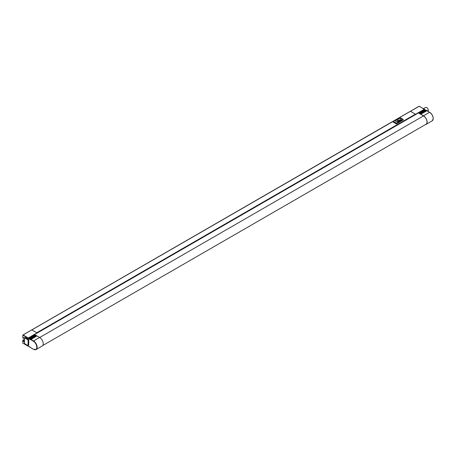<?xml version="1.0" encoding="UTF-8"?>
<svg xmlns="http://www.w3.org/2000/svg" width="456" height="456" viewBox="0 0 456 456"><rect width="100%" height="100%" fill="white"/><g stroke="black" fill="none" stroke-linecap="round" stroke-linejoin="round"><path stroke-width="0.68" d="M36.873 332.806L31.743 329.876L36.97 332.857L34.496 334.601L418.237 113.037M419.851 113.698L420.346 114.097L426.286 110.375L425.944 110.175L419.851 113.698L420.193 113.897M419.697 113.726L419.201 113.327L425.3 109.805L424.958 109.605L418.859 113.128L419.201 113.327M418.859 113.128L419.355 113.527L425.516 109.919L425.784 110.227M418.716 113.145L418.374 112.963M420.837 114.268L423.499 115.801L429.592 112.284L426.936 110.751L420.723 114.256L423.499 115.921A4.965 2.867 60 0 1 426.742 120.293A4.965 2.867 60 0 1 425.978 124.266L42.693 345.557M423.499 115.801A5.101 2.947 60 0 1 426.833 120.298A5.101 2.947 60 0 1 426.046 124.391A5.101 2.947 60 0 1 425.385 124.613M420.688 114.296L420.346 114.097L426.508 110.489L426.77 110.797M34.73 334.824L35.722 335.394M29.805 338.825L35.859 335.314L36.708 335.964M30.791 339.395L36.845 335.884L39.621 337.434A5.101 2.947 60 0 1 42.955 341.932A5.101 2.947 60 0 1 42.174 346.018L36.075 349.535A5.101 2.947 60 0 1 33.527 349.285L33.362 349.188A4.868 2.81 -120 0 0 36.805 347.204A4.868 2.81 -120 0 0 33.362 341.236L29.68 338.916M36.97 332.857L36.999 333.142M36.805 332.743L415.41 114.16L415.604 114.559M415.479 114.217L36.97 333.028M415.41 114.16L410.463 111.304L396.241 119.518M393.328 122.151L396.463 123.958L403.053 119.962M24.111 337.936L23.438 338.323L22.8 337.976L22.8 335.143L23.131 334.949L22.8 335.143L28.078 338.187L34.337 334.385M23.438 338.323L24.082 337.919L23.461 338.278L23.461 337.634M24.396 338.095L23.524 337.594M24.379 340.98L23.524 341.476L24.379 341.966M23.524 341.476L24.379 340.832M24.379 340.182L23.461 340.712L23.461 341.362M23.461 340.712L24.379 340.033M24.379 339.344L22.8 340.256L23.393 340.598M22.8 340.256L22.8 343.094L28.078 346.138A0.513 0.296 60 0 1 28.722 346.514L29.07 346.708A0.513 0.296 60 0 1 29.714 347.084L30.056 347.284A0.513 0.296 60 0 1 30.7 347.654L33.408 349.296L36.075 349.535A5.101 2.947 60 0 0 36.856 345.448A5.101 2.947 60 0 0 33.527 340.951L33.362 341.236M28.346 345.295A0.935 0.536 -120 0 0 28.54 345.249A0.935 0.536 -120 0 0 28.734 344.822L28.734 340.256A0.935 0.536 -120 0 0 28.072 339.116L25.433 337.594A0.935 0.536 -120 0 0 24.972 337.548A0.935 0.536 -120 0 0 24.835 337.697M415.57 114.274L424.314 109.235L419.195 106.282L410.48 111.315M34.485 334.573L28.392 338.09L23.131 334.949L31.709 329.916M28.694 338.335L28.078 338.187A0.513 0.296 60 0 0 28.722 338.563L28.688 338.346M28.699 346.446L29.07 346.708M35.477 335.143L29.378 338.66L28.722 338.563L35.329 334.955M29.686 347.022L30.056 347.284M30.677 347.592L29.486 346.737M424.502 109.394A0.513 0.296 -120 0 0 424.701 109.674L424.314 109.235L418.363 112.945M423.459 108.665L425.585 107.439A2.212 1.277 60 0 1 427.295 108.032A2.212 1.277 60 0 1 428.258 110.261L428.258 111.435M395.911 119.894L393.26 121.484L396.463 123.194L403.121 119.295L399.923 117.585L396.577 119.512M400.87 119.797L400.875 119.768A10.551 6.093 -60 0 1 397.928 120.521L397.444 121.769L401.046 119.671L401.018 118.782M397.444 121.769L395.392 121.239L396.139 119.575M35.477 335.154L35.807 335.342M36.469 335.724L36.793 335.912M400.972 119.557C401.371 118.759 400.875 118.474 399.49 118.697L399.302 118.777A10.46 6.036 -60 0 1 396.378 119.523C396.042 119.74 396.549 120.031 397.894 120.395L397.928 120.521C396.458 120.122 395.911 119.803 396.281 119.569M396.378 119.523L31.863 329.887M425.488 109.964A0.513 0.296 -120 0 0 425.693 110.244L424.838 109.594L418.785 113.105M426.48 110.534A0.513 0.296 -120 0 0 426.679 110.819L425.83 110.17L419.776 113.675M427.101 110.842L429.757 112.381A4.868 2.81 60 0 1 433.2 118.435M36.964 335.895L30.7 339.703A0.513 0.296 60 0 1 30.056 339.327L36.315 335.525M35.973 335.325L29.714 339.133A0.513 0.296 60 0 1 29.07 338.757L29.23 338.472L29.686 338.905M432.145 120.868A5.101 2.947 -120 0 0 432.926 116.782A5.101 2.947 -120 0 0 429.592 112.284L429.712 112.273C433.257 115.351 434.066 118.212 432.145 120.868L426.046 124.391M35.859 335.314L29.76 338.837L30.37 339.23L36.463 335.713M34.987 334.755L28.888 338.278L34.867 334.744M39.621 337.434L33.527 340.951L30.752 339.406L36.845 335.884M28.078 346.138L23.131 343.282M36.97 332.965L34.411 334.442M28.813 338.255L34.838 334.772M28.494 346.167L29.429 346.771M415.57 114.382L418.209 112.86M420.763 114.245L426.816 110.74L420.723 114.256M425.123 109.702L418.745 113.116M426.109 110.272L419.731 113.686M24.447 342.73L24.447 338.164A0.935 0.536 60 0 1 24.641 337.736A0.935 0.536 60 0 1 25.108 337.782L25.433 337.594M24.943 338.073L25.108 337.782L27.742 339.304A0.935 0.536 60 0 1 28.403 340.45L28.403 345.015A0.935 0.536 60 0 1 28.209 345.443A0.935 0.536 60 0 1 27.742 345.392L27.577 345.3A0.701 0.405 -120 0 0 28.072 345.015L28.072 340.45A0.701 0.405 -120 0 0 27.577 339.595L24.943 338.073A0.701 0.405 -120 0 0 24.447 338.358L24.447 342.923A0.701 0.405 -120 0 0 24.943 343.778M28.072 345.015L28.734 344.822M28.072 340.45L28.734 340.256M27.577 339.595L28.072 339.116M28.54 345.249L27.628 345.403L24.989 343.881L24.447 342.923M24.972 337.548L24.447 338.358M428.258 110.261L427.238 110.848M393.328 121.575L393.328 122.339M396.133 123.194L396.133 123.958M403.053 119.392L403.053 120.15M396.463 123.194L396.463 123.958M423.499 115.921L39.718 337.491M397.894 120.395A10.46 6.036 120 0 0 400.818 119.654M401.303 119.227C401.508 118.725 400.892 118.543 399.456 118.691L396.321 119.523M22.897 335.006L410.349 111.292M22.897 343.225L28.443 346.201M410.4 111.281L419.195 106.202L424.798 109.657M393.26 121.484L393.26 122.242M403.121 119.295L403.121 120.053"/></g></svg>

